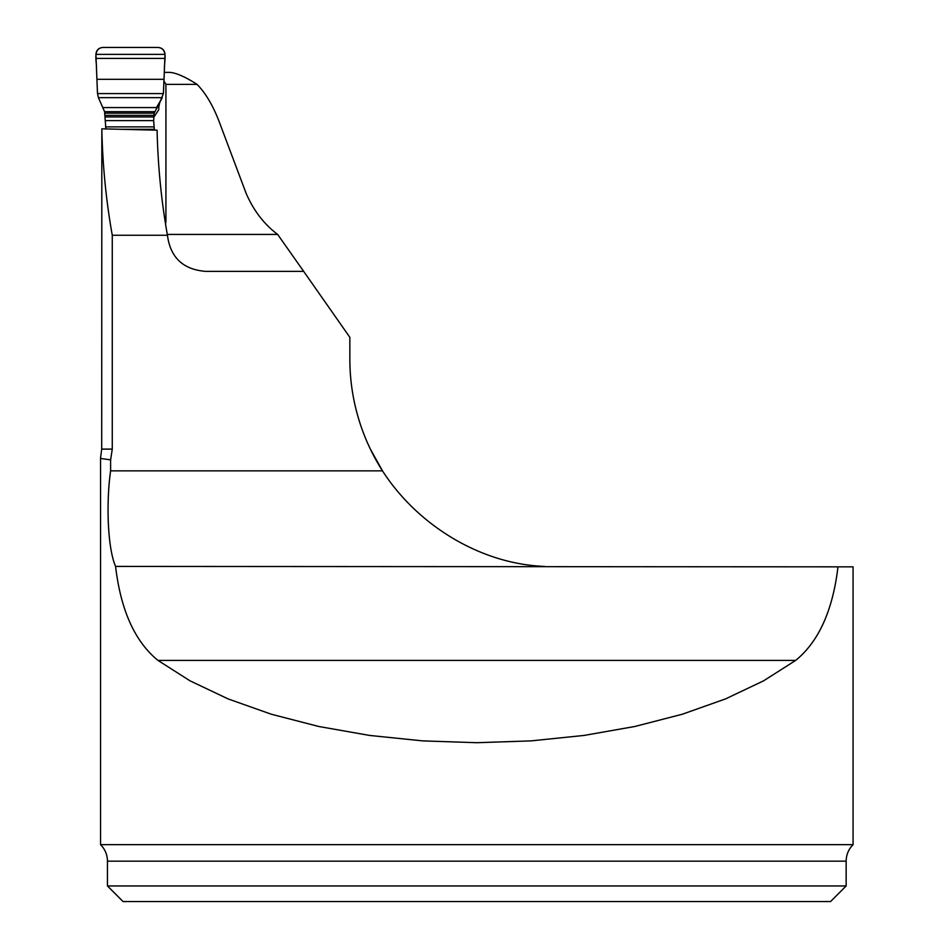 <?xml version="1.0" encoding="UTF-8"?>
<svg xmlns="http://www.w3.org/2000/svg" width="949" height="949" viewBox="0 0 949 949"><rect width="100%" height="100%" fill="white"/><g stroke="black" fill="none" stroke-linecap="round" stroke-linejoin="round"><path stroke-width="1.42" d="M112.267 449.102L112.267 235.245C106.051 200.322 102.575 164.853 101.84 128.827L101.697 449.102L112.267 449.102L110.618 459.85L110.618 470.846C106.229 500.942 107.249 547.17 115.576 566.423C120.748 610.219 134.877 641.548 157.961 660.409L190.037 680.836L228.08 698.903L271.307 714.229L318.817 726.495L369.612 735.439L422.649 740.884L476.813 742.711L530.966 740.884L584.003 735.439L634.798 726.495L682.307 714.229L725.534 698.903L763.589 680.836L795.653 660.409C818.667 641.702 832.783 610.504 837.979 566.838L853.08 566.838L853.08 844.669L100.547 844.669L100.547 458.509M101.84 128.827L157.095 130.191C157.878 165.458 161.271 200.203 167.285 234.427L167.439 235.245C170.369 257.547 183.121 269.587 205.672 271.367L303.668 271.367L349.849 337.322L349.849 359.078A207.76 207.76 0 0 0 382.471 470.846L110.618 470.846M303.668 271.367L277.654 234.427C264.119 224.284 253.632 210.619 246.171 193.442L220.678 125.683C214.13 107.486 206.253 93.714 197.048 84.366C185.221 76.786 176.075 72.788 169.598 72.373L164.307 72.373M112.267 235.245L167.439 235.245M197.048 84.366L165.921 84.366L165.921 221.437L165.126 221.437M165.921 84.366L163.94 80.962M110.618 459.85L100.606 458.462M382.696 471.19L370.371 449.102M165.921 221.437L165.541 224.083M115.576 566.423L837.979 566.838M382.471 470.846C416.813 524.299 479.459 563.955 544.536 566.423M123.05 901.55L830.565 901.55L846.152 885.963L107.462 885.963L123.05 901.55M154.379 130.12L153.643 120.618L154.189 113.18L162.267 97.652L98.399 97.652L104.58 111.674L105.873 128.934M158.756 107.237L159.503 103.05A9.229 9.11 -152.8 0 0 159.717 102.658L163.406 93.583L165.007 54.378C164.604 50.178 162.303 47.865 158.103 47.45L102.836 47.45C98.637 47.853 96.335 50.167 95.92 54.378L97.498 93.583L98.399 97.652M158.732 108.103L158.791 106.976A9.229 5.872 -174.2 0 1 158.732 107.379M102.836 47.45L158.103 47.45C168.72 48.743 163.952 61.721 164.462 68.85L163.406 93.583L97.498 93.583L96.478 68.874C96.952 61.697 92.255 48.672 102.836 47.45M167.285 234.427L277.654 234.427M157.961 660.409L795.653 660.409M853.08 844.669C848.56 849.236 846.247 854.729 846.152 861.158L107.462 861.158C107.367 854.729 105.066 849.236 100.547 844.669M158.803 106.917L158.744 109.776L153.643 117.427M103.144 107.581L156.478 107.581L162.267 97.652M153.928 126.893L105.564 126.893M153.643 120.618L105.292 120.618M154.284 129.301L120.808 129.301M165.007 54.378L95.92 54.378M164.924 58.399L96.015 58.399M164.011 79.313L96.928 79.313M163.406 93.583L97.498 93.583M154.616 111.674L104.58 111.674M154.189 113.18L104.9 113.18M153.774 115.351L105.197 115.351M153.655 116.941L105.28 116.941M101.697 449.102L100.499 458.438M107.462 861.158L107.462 885.963M846.152 861.158L846.152 885.963M159.717 102.658L158.791 106.976"/></g></svg>

